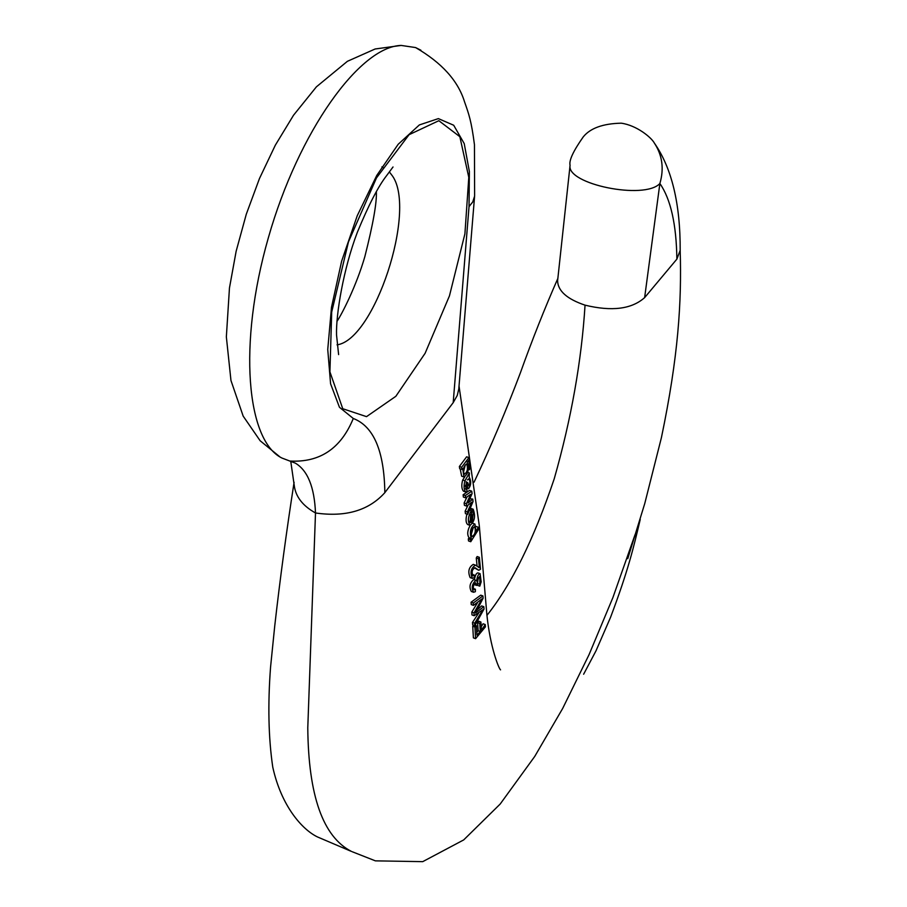<?xml version="1.0" encoding="UTF-8"?>
<svg xmlns="http://www.w3.org/2000/svg" width="907" height="907" viewBox="0 0 907 907"><rect width="100%" height="100%" fill="white"/><g stroke="black" fill="none" stroke-linecap="round" stroke-linejoin="round"><path stroke-width="1.36" d="M477.864 609.277L481.64 605.921L483.828 606.692L475.506 613.03L483.114 598.189L482.921 595.933L480.721 595.162L471.062 602.248L471.243 604.595L473.443 605.388L482.014 598.858L473.998 612.917L471.799 612.134L477.479 602.781M473.998 612.917L474.191 615.717L482.909 609.697L474.69 623.234L474.849 625.592L472.649 624.798L472.49 622.44L478.59 613.2M474.191 615.717L471.991 614.935L471.799 612.134M468.295 538.883L468.522 540.946L470.756 541.717L470.529 539.654L468.295 538.883L469.168 537.794M470.177 525.391C467.388 530.448 467.003 534.563 468.998 537.726L471.016 538.407M465.336 486.413L466.334 487.966L468.59 488.726L467.604 487.184L465.336 486.413L465.064 485.29M462.683 480.018C461.289 485.177 461.561 488.907 463.5 491.22L465.722 491.968C463.828 489.689 463.556 485.948 464.951 480.789L462.683 480.018L464.792 476.878M470.03 498.759L472.762 499.077L468.035 503.034L472.071 493.589L471.765 491.175L469.497 490.404L463.092 494.791L463.386 497.07L465.642 497.841L470.71 494.315L466.379 503.725L464.123 502.954L467.003 496.979M466.379 503.725L466.674 506.117L471.833 502.149L467.377 511.99L467.661 514.382L465.416 513.611L465.132 511.219L467.978 505.222M466.674 506.117L464.418 505.346L464.123 502.954M474.554 196.683L458.795 388.91L457.275 395.418L453.194 402.663L469.032 206.615L469.373 171.525L464.214 143.567L453.693 125.245L438.376 118.613L419.363 124.928L398.173 144.292L376.768 175.436L357.256 215.696L341.633 261.171L331.486 307.303L327.744 349.49L330.579 383.774L339.456 407.277L353.288 418.478C373.718 426.347 384.239 451.074 384.84 492.637L453.194 402.663M384.851 492.648C368.73 510.55 345.624 517.319 315.5 512.977L307.779 727.879C308.425 795.7 322.994 836.889 351.485 851.446M654.332 143.023C651.294 137.411 636.623 125.291 621.216 123.182C602.974 123.601 590.321 128.159 583.269 136.866C573.258 151.084 568.859 160.562 570.072 165.301C566.07 184.166 644.56 200.243 659.877 183.509C664.207 168.759 662.359 155.267 654.321 143.023C671.77 167.999 680.386 203.78 680.182 250.332L676.883 259.107L644.639 297.609C631.714 309.14 611.862 311.657 585.049 305.16C581.534 361.065 571.263 418.932 554.245 478.749C533.883 539.121 511.446 584.664 486.946 615.365M481.243 626.76L483.08 623.767L485.245 624.549L481.492 630.138L480.903 621.998L478.737 621.216L477.592 622.61L478.159 630.762L476.753 632.304M480.903 621.998L479.769 623.392L480.325 631.533L476.923 635.081L476.345 625.694L474.928 627.009L475.585 638.664L473.397 637.859L472.728 626.215L473.817 625.218M460.189 468.862L461.663 476.198L463.862 476.935M459.373 466.493L459.668 468.692L461.946 469.452L461.652 467.264L459.373 466.493L466.606 456.811L468.908 457.57L470.438 466.096L469.497 469.747L468.386 469.373M473.465 592.226L471.345 591.477C469.01 587.078 469.781 583.11 473.669 579.55L473.726 579.573M474.44 579.822C475.155 575.367 476.3 573.054 477.876 572.884L477.944 572.907M479.792 586.16L481.175 581.863L480.075 573.655C478.374 573.927 477.218 576.421 476.617 581.138L475.869 580.321C471.991 583.893 471.221 587.872 473.545 592.26L475.37 591.681L475.404 589.233L474.044 589.765C472.717 587.022 473.25 584.686 475.653 582.759L476.594 585.412L477.615 584.369L477.751 579.244L479.837 576.308L479.792 586.16L477.592 585.378L477.456 584.539M477.377 583.167L478.454 577.521M476.594 585.412L474.395 584.641L474.316 583.723M469.928 509.53L469.985 510.46M466.924 514.133C465.54 519.518 465.824 522.999 467.785 524.586L470.019 525.38M471.368 512.024L471.674 514.541M472.366 578.394L474.429 577.498L474.35 575.083L472.887 575.854C471.413 571.886 472.173 569.188 475.166 567.771L478.771 570.276L480.506 569.245L479.338 557.306L478.499 558.78L479.361 567.646L475.495 565.14C470.937 568.054 469.905 572.464 472.366 578.394L470.155 577.623C467.683 571.671 468.726 567.26 473.284 564.369L475.415 565.129M477.082 566.149L476.277 558.009L477.116 556.535L479.338 557.306M478.454 570.152L474.327 567.793M389.409 171.956L392.606 176.173C416.744 211.161 374.353 339.876 337.041 344.841M290.75 461.289L294.253 485.54C295.637 496.673 302.711 505.823 315.5 512.977C314.4 487.07 307.677 470.45 295.319 463.126L281.941 458.046C246.659 440.927 237.713 344.456 268.336 237.838C298.607 131.152 359.875 46.529 401.166 45.429L415.576 47.561L420.882 50.202M585.049 305.16C566.966 299.049 557.816 290.886 557.612 280.671L557.703 279.844M471.765 491.175L465.359 495.562L463.092 494.791M465.359 495.562L465.642 497.841M467.377 511.99L465.132 511.219M467.661 514.382L473.057 501.492L472.762 499.077M479.769 623.392L477.592 622.61M480.325 631.533L478.159 630.762M476.345 625.694L475.109 625.252M474.928 627.009L472.728 626.215M475.585 638.664L485.426 626.839L485.245 624.549M467.434 479.939L468.738 478.828C470.245 480.914 470.257 483.284 468.783 485.948L467.638 482.377M464.951 480.789L469.407 472.955L469.157 476.969C471.357 481.152 471.175 485.064 468.602 488.703M467.604 487.184L466.277 481.617L466.017 489.338L466.833 489.066L465.472 488.601M466.833 489.066L466.992 491.549L465.767 491.991M469.407 472.955L467.74 472.4M471.833 536.74L471.799 536.729C470.586 532.148 471.538 528.781 474.69 526.627L474.724 526.638C476.016 531.366 475.064 534.733 471.855 536.74M470.529 539.654L471.232 538.509C469.395 531.853 470.631 527.035 474.939 524.065L475.982 531.638L478.261 527.194L476.152 526.468M478.261 527.194L478.511 529.461L470.756 541.717M470.937 535.345L473.295 527.625M465.28 464.928L463.307 472.808M464.18 474.282L464.271 474.316C467.354 472.264 468.182 468.828 466.742 463.987L466.652 463.953C463.602 466.051 462.774 469.486 464.18 474.282M469.497 469.747L469.316 467.23L468.511 466.958M469.316 467.23L468.794 460.291L467.162 462.207C469.327 469.078 468.25 473.998 463.942 476.969L462.729 468.431L461.946 469.452M461.652 467.264L468.908 457.57M475.404 589.233L473.273 588.484M479.463 584.165L477.411 583.439M482.921 595.933L473.261 603.03L471.062 602.248M473.261 603.03L473.443 605.388M474.69 623.234L472.49 622.44M474.849 625.592L484.021 609.062L483.828 606.692M471.583 522.092L470.132 522.704L470.688 514.518L471.583 522.092L469.429 521.355M472.298 512.149L472.128 509.575L473.171 509.235C475.722 516.151 474.667 521.536 470.03 525.368C467.502 521.525 467.899 516.695 471.232 510.89L472.434 521.003L473.329 512.183L471.345 511.82M472.128 509.575L470.189 508.918M471.232 510.89L469.577 510.324M479.361 567.646L478.454 567.328M474.35 575.083L472.139 574.301M478.499 558.78L476.277 558.009M342.755 408.728L329.921 371.859L331.701 312.008L348.458 241.908L376.484 177.908L409.08 134.69L438.841 120.699L459.849 136.696L468.794 177.353L464.917 233.813L449.453 295.886L425.122 353.277L395.837 396.302L366.519 416.642L342.755 408.728M469.032 206.615L472.74 201.944L474.622 196.093L474.452 144.701C471.379 121.085 469.044 114.599 464.509 101.743C458.046 80.757 441.732 62.696 415.576 47.561M353.288 418.478C340.953 448.534 319.797 462.717 289.832 461.039M676.871 259.107C676.395 224.358 670.727 199.155 659.877 183.509L644.639 297.609M473.329 512.183L472.694 511.967M459.021 385.974L479.304 525.72L486.878 614.719C490.188 647.371 498.816 668.686 500.551 669.865L500.551 669.865M352.29 851.764L375.385 860.856L422.73 861.65L463.715 839.905L500.199 804.021L534.722 756.461L562.657 708.48L589.04 654.684L612.871 597.645L635.047 534.699M583.632 674.23L596.001 650.818L610.592 617.236C628.381 569.913 633.494 547.896 640.251 519.371L635.841 537.182M627.769 558.644L644.752 503.555L661.418 437.616C678.436 356.009 681.724 302.099 680.182 250.389M393.026 166.979L386.597 175.652C378.31 186.241 368.582 205.095 357.392 232.192C343.345 268.914 335.851 314.888 336.542 335.012L338.617 354.603M570.072 165.301L557.612 280.671M336.928 321.463C341.826 314.321 356.338 286.056 364.852 256.613C373.106 224.074 376.938 202.386 376.348 191.536M381.892 166.888L383.117 167.682M279.832 456.822L260.162 440.768L243.178 416.12L230.968 380.521L226.353 336.871L229.46 287.961L236.149 251.228L246.262 214.313L259.459 178.543L275.331 145.177L293.528 115.234L316.396 86.845L347.392 61.313L375.135 48.989L401.166 45.429M294.095 482.275C286.465 531.343 280.014 579.267 274.73 626.034L270.569 667.019C267.735 704.467 268.461 737.822 272.758 767.084C281.317 806.153 302.133 829.486 317.371 836.9L350.567 851.072M557.862 278.404C544.597 308.573 532.08 340.114 520.323 373.015C505.947 411.007 490.528 447.4 474.066 482.184M472.762 523.305L474.939 524.053M468.998 537.738L471.232 538.509M480.075 573.655L477.876 572.884M475.869 580.321L473.669 579.55M470.926 508.442L473.182 509.212"/></g></svg>
